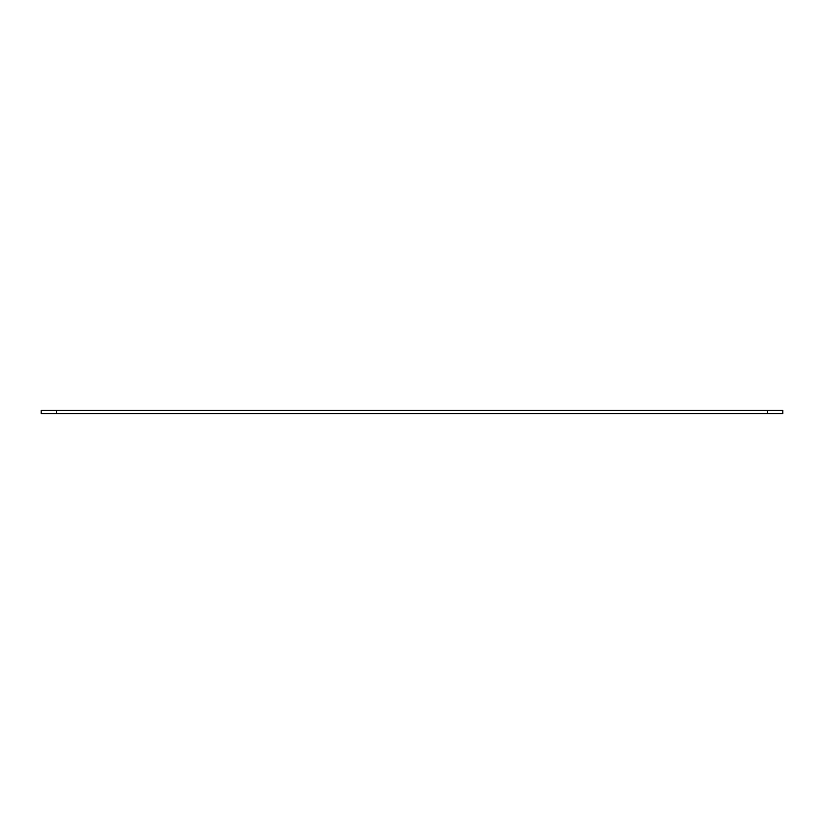 <?xml version="1.0" encoding="UTF-8"?>
<svg xmlns="http://www.w3.org/2000/svg" width="824" height="824" viewBox="0 0 824 824"><rect width="100%" height="100%" fill="white"/><g stroke="black" fill="none" stroke-linecap="round" stroke-linejoin="round"><path stroke-width="1.24" d="M767.453 410.29L782.8 410.29L782.8 413.71L767.453 413.71L767.453 410.29L41.2 410.29L41.2 413.71L56.547 413.71L56.547 410.29M56.547 413.71L767.453 413.71"/></g></svg>
